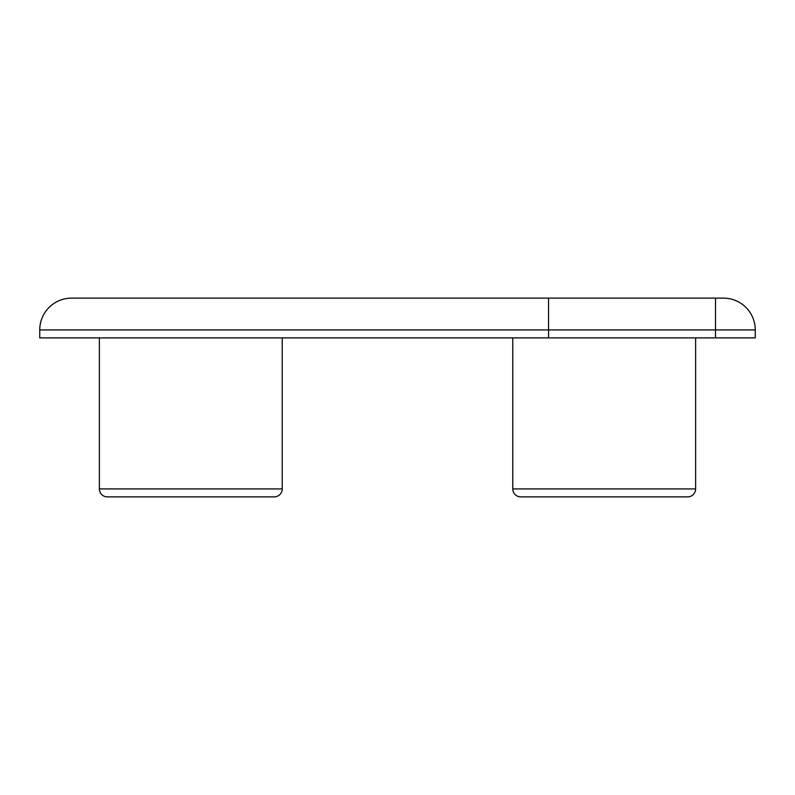 <?xml version="1.0" encoding="UTF-8"?>
<svg xmlns="http://www.w3.org/2000/svg" width="795" height="795" viewBox="0 0 795 795"><rect width="100%" height="100%" fill="white"/><g stroke="black" fill="none" stroke-linecap="round" stroke-linejoin="round"><path stroke-width="1.19" d="M512.775 337.875L512.775 488.925L695.625 488.925A7.95 7.95 0 0 1 687.675 496.875L520.725 496.875A7.95 7.95 0 0 1 512.775 488.925A7.95 7.95 0 0 0 520.725 496.875L528.675 496.875M687.675 496.875L679.725 496.875M99.375 337.875L99.375 488.925A7.95 7.95 0 0 0 107.325 496.875L274.275 496.875A7.95 7.95 0 0 0 282.225 488.925L282.225 337.875M695.625 488.925L695.625 337.875M723.45 298.125A31.8 31.8 0 0 1 755.25 329.925A31.8 31.8 0 0 0 723.45 298.125L548.55 298.125L548.55 337.875L39.75 337.875L39.75 329.925L39.75 337.875M715.5 298.125L715.5 329.925L755.25 329.925L755.25 337.875L715.5 337.875L715.5 329.925L39.75 329.925A31.8 31.8 0 0 1 71.55 298.125A31.8 31.8 0 0 0 39.75 329.925A31.8 31.8 0 0 1 71.55 298.125L548.55 298.125M715.5 337.875L548.55 337.875M99.375 488.925L282.225 488.925"/></g></svg>
